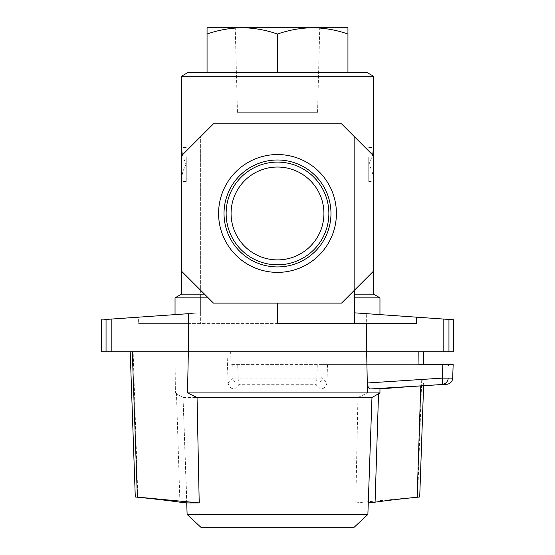 <?xml version="1.0" encoding="UTF-8"?>
<svg xmlns="http://www.w3.org/2000/svg" width="555" height="555" viewBox="0 0 555 555"><rect width="100%" height="100%" fill="white"/><g stroke="black" fill="none" stroke-linecap="round" stroke-linejoin="round"><path stroke-width="0.42" stroke-dasharray="2.77 2.08" d="M237.45 112.283L317.55 112.283L237.45 112.283L235.237 27.75L242.271 27.75L235.237 27.75M317.55 112.283L319.763 27.75L242.285 27.75C254.287 27.916 266.025 30.019 277.5 34.042L277.5 72.58L207.057 72.58L277.5 72.58M218.587 213.46A58.913 58.913 0 0 1 277.5 154.547A58.913 58.913 0 0 1 336.413 213.46A58.913 58.913 0 0 1 277.5 272.38A58.913 58.913 0 0 1 218.587 213.46M224.026 213.46A53.474 53.474 0 0 1 277.5 159.993A53.474 53.474 0 0 1 330.974 213.46A53.474 53.474 0 0 1 277.5 266.934A53.474 53.474 0 0 1 224.026 213.46M226.135 213.46A51.365 51.365 0 0 1 277.5 162.102A51.365 51.365 0 0 1 328.865 213.46A51.365 51.365 0 0 1 277.5 264.825A51.365 51.365 0 0 1 226.135 213.46M231.074 213.46A46.426 46.426 0 0 1 277.5 167.034A46.426 46.426 0 0 1 323.926 213.46A46.426 46.426 0 0 1 277.5 259.893A46.426 46.426 0 0 1 231.074 213.46M444 319.09L444 351.787L379.96 351.787L444 351.787M416.382 323.607L277.5 323.607L277.5 303.113L277.5 323.607L188.346 323.607L188.346 351.787L366.654 351.787L366.654 313.686L443.161 319.035L379.96 314.616L379.96 351.787L423.347 351.787L379.96 351.787L379.96 392.912M188.346 313.686L175.04 314.616L175.04 351.787L111 351.787L175.04 351.787L175.387 392.912L175.04 351.787L230.644 351.787L231.109 364.593L232.774 364.593L233.218 378.121L228.133 382.992L226.995 351.787M111 319.09L111 351.787M101.392 351.787L111.839 351.787L111.839 319.035L175.04 314.616L111.839 319.035L138.618 317.162L138.618 323.607L277.5 323.607L277.5 303.113L341.54 303.113L277.5 303.113M366.654 351.787L448.953 351.787L448.953 319.437L453.608 319.763M448.953 351.787L453.608 351.787M379.96 297.848L346.806 297.848L350.503 294.15L373.557 294.15M366.654 313.686L379.96 314.616L354.347 312.826L354.347 136.613L341.54 123.807L354.347 136.613L354.347 290.307L354.347 136.613L373.557 155.83L354.347 136.613L354.347 290.307L341.54 303.113L373.557 271.097L373.557 181.443C373.55 175.644 372.003 169.99 368.929 164.474L372.683 154.949M346.806 297.848L341.54 303.113L213.46 303.113L200.653 290.307L200.653 136.613L213.46 123.807L341.54 123.807L213.46 123.807L200.653 136.613L200.653 294.15L181.443 294.15M181.443 157.107L186.244 157.107L186.244 181.443L186.244 157.107L181.443 157.107L181.443 155.83L181.443 271.097L200.653 290.307L181.443 271.097L181.443 181.443C181.45 175.644 182.997 169.99 186.071 164.474L182.317 154.949M350.503 294.15L373.557 271.097L373.557 155.83L373.557 271.097L354.347 290.307M186.244 181.443L181.443 181.443L181.443 171.835L183.941 171.835L183.941 157.107M181.443 76.271L373.557 76.271M373.557 157.107L368.756 157.107L368.756 181.443L368.756 157.107L373.557 157.107L373.557 155.83L373.557 271.097M371.059 157.107L371.059 171.835L373.557 171.835L373.557 181.443L368.756 181.443M175.04 297.848L200.653 297.848L200.653 294.15M175.04 314.616L200.653 312.826L200.653 297.848M138.618 317.162L200.653 312.826L200.653 136.613L181.443 155.83L200.653 136.613L200.653 290.307L213.46 303.113L181.443 271.097L181.443 155.83L181.443 271.097M367.153 72.58L187.847 72.58M373.557 155.83L341.54 123.807L213.46 123.807L181.443 155.83M207.057 34.042C218.559 30.012 230.297 27.916 242.278 27.75L207.057 27.75L207.057 72.58M277.5 34.042C289.002 30.012 300.741 27.916 312.722 27.75C324.731 27.916 336.469 30.019 347.943 34.042L347.943 72.58M347.943 34.042L347.943 27.75L242.278 27.75L319.763 27.75M111.839 351.787L188.346 351.787M188.346 323.607L138.618 323.607M111.839 319.035L106.047 319.437C99.851 319.874 99.851 319.874 106.047 319.437L106.047 351.787M448.953 319.437L443.161 319.035L443.161 351.787M379.96 314.616L443.161 319.035M200.653 312.826L200.653 323.607M368.756 147.505L373.557 147.505M373.557 171.835L371.059 171.835M183.941 171.835L181.443 171.835M186.244 147.505L181.443 147.505M444 384.476L444 364.593M327.533 364.593L326.867 382.992L321.782 378.121L322.226 364.593L442.807 364.593L423.347 364.593L442.807 364.593L442.425 378.121L421.738 379.502L417.631 497.086L419.719 496.961M322.226 364.593L232.774 364.593M317.293 364.593L316.836 378.121L238.164 378.121L237.706 364.593M200.848 527.25L354.152 527.25M367.875 514.45L187.125 514.45M186.723 502.899L183.039 397.533L186.875 502.913M183.039 397.533L357.947 397.533L367.486 392.912L175.04 392.912L183.039 397.533L175.387 392.912M228.133 382.992C228.792 386.821 230.929 388.812 234.557 388.951L320.443 388.951C324.058 388.819 326.201 386.828 326.867 382.992M357.947 397.533L355.783 502.913L368.125 502.913L371.947 397.533L379.613 392.912M430.298 385.274L418.192 386.037M412.136 386.44L405.712 386.89M400.19 387.293L397.186 387.515M379.648 388.951L442.411 384.282A6.403 0.43 86.2 0 0 442.425 378.121L452.686 378.121M423.611 385.538L423.666 384.018L421.738 379.502M418.824 351.787L230.644 351.787M137.848 497.28L133.144 351.787L175.04 351.787M133.144 351.787L132.298 351.787M355.783 502.913L417.631 497.086M448.572 365.322L448.593 364.593L442.807 364.593M453.158 364.593L448.593 364.593M234.557 388.951L239.503 384.282L315.497 384.282L320.443 388.951M239.503 384.282A6.403 6.376 45.2 0 1 233.218 378.121L238.164 378.121A6.403 1.436 90 0 0 239.503 384.282M315.497 384.282A6.403 6.376 134.8 0 0 321.782 378.121L316.836 378.121A6.403 1.436 90 0 1 315.497 384.282M423.347 351.787L423.347 364.593L418.976 364.593L423.347 364.593M423.604 385.628L423.666 384.018M418.976 364.593L231.109 364.593M179.917 502.185L176.469 393.738M130.21 351.787L135.281 496.961M448.211 378.121A6.403 6.244 90 0 1 442.411 384.282L446.733 384.282"/><path stroke-width="0.83" d="M207.057 34.042L207.057 27.75L347.943 27.75L347.943 34.042C336.441 30.012 324.703 27.916 312.722 27.75C300.713 27.916 288.975 30.019 277.5 34.042C265.998 30.012 254.259 27.916 242.278 27.75L242.285 27.75C230.269 27.916 218.531 30.019 207.057 34.042L207.057 72.58M336.413 213.46A58.913 58.913 0 0 0 277.5 154.547A58.913 58.913 0 0 0 218.587 213.46A58.913 58.913 0 0 0 277.5 272.38A58.913 58.913 0 0 0 336.413 213.46M330.974 213.46A53.474 53.474 0 0 0 277.5 159.993A53.474 53.474 0 0 0 224.026 213.46A53.474 53.474 0 0 0 277.5 266.934A53.474 53.474 0 0 0 330.974 213.46M328.865 213.46A51.365 51.365 0 0 0 277.5 162.102A51.365 51.365 0 0 0 226.135 213.46A51.365 51.365 0 0 0 277.5 264.825A51.365 51.365 0 0 0 328.865 213.46M323.926 213.46A46.426 46.426 0 0 0 277.5 167.034A46.426 46.426 0 0 0 231.074 213.46A46.426 46.426 0 0 0 277.5 259.893A46.426 46.426 0 0 0 323.926 213.46M443.161 319.035L453.608 319.763L453.608 351.787L443.161 351.787L443.161 319.035L444 319.09L416.382 317.162L416.382 323.607L277.5 323.607L277.5 303.113M366.654 323.607L366.654 351.787L188.346 351.787L188.346 313.686L111 319.09L111.839 319.035L111.839 351.787L101.392 351.787L101.392 319.763M354.347 294.15L373.557 294.15L379.96 297.848L379.96 314.616M187.847 72.58L367.153 72.58L373.557 76.271L181.443 76.271L187.847 72.58M373.557 294.15L373.557 76.271M372.683 154.949L373.557 147.505M182.317 154.949L181.443 147.505L181.443 76.271M204.497 294.15L181.443 294.15L181.443 271.097L213.46 303.113L341.54 303.113L373.557 271.097M373.557 155.83L341.54 123.807L213.46 123.807L181.443 155.83L181.443 147.505M208.194 297.848L175.04 297.848L175.04 314.616M354.347 290.307L354.347 323.607M181.443 155.83L181.443 271.097M347.943 34.042L347.943 72.58M277.5 34.042L277.5 72.58M379.96 297.848L354.347 297.848M443.161 351.787L366.654 351.787L367.285 382.992L442.425 378.121L442.807 364.593L418.976 364.593L418.824 351.787L111.839 351.787M106.047 351.787L106.047 319.437C99.851 319.874 99.851 319.874 106.047 319.437L111.839 319.035M416.382 317.162L354.347 312.826M442.807 364.593L453.158 364.593L452.686 378.121A6.403 6.403 0 0 1 446.733 384.282L370.525 388.951C368.784 388.819 367.701 386.828 367.285 382.992M423.347 364.593L423.347 351.787M367.875 514.45L187.125 514.45L200.848 527.25L354.152 527.25L367.875 514.45L371.961 397.533L379.96 392.912L379.96 388.951C377.997 388.729 445.908 384.122 444 384.476L446.733 384.282M448.593 364.593L448.572 365.322M397.186 387.515L379.96 388.951L370.525 388.951M371.961 397.533L197.053 397.533L199.217 502.913L186.875 502.913L179.917 502.185C177.551 501.775 157.398 499.118 137.848 497.28L135.281 496.961L130.21 351.787M187.125 514.45L186.723 502.899M197.053 397.533L187.514 392.912L379.96 392.912M187.514 392.912L188.346 351.787L132.298 351.787L137.369 497.086L135.281 496.94M367.486 392.912L366.917 364.593M444 384.476L430.298 385.274M418.192 386.037L412.136 386.44M405.712 386.89L400.19 387.293M448.211 378.121A6.403 6.244 -90 0 1 442.411 384.282A6.403 0.43 -93.8 0 0 442.425 378.121L452.686 378.121M423.604 385.628L419.719 496.961L417.152 497.28C397.602 499.118 377.449 501.775 375.083 502.185L368.125 502.913M375.083 502.185L378.531 393.738M417.152 497.28L420.766 385.85M419.719 496.94L423.604 385.69M199.217 502.913L137.369 497.086M448.953 319.437L448.953 351.787M181.443 294.15L175.04 297.848"/></g></svg>
